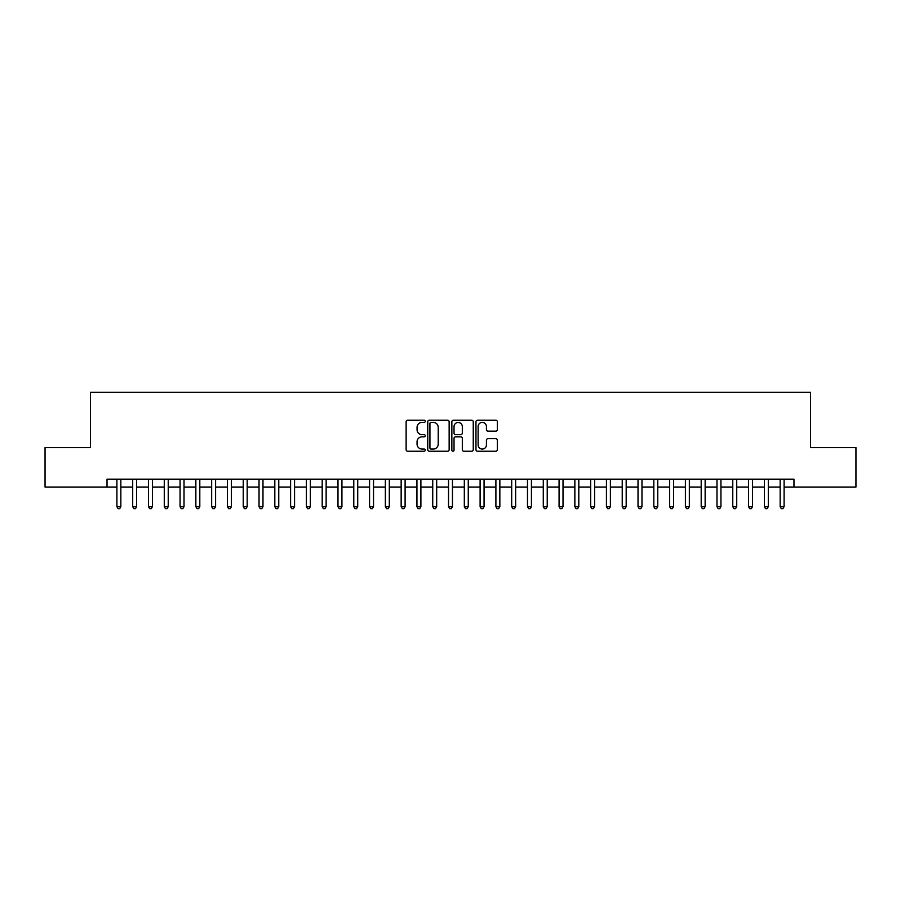 <?xml version="1.0" encoding="UTF-8"?>
<svg xmlns="http://www.w3.org/2000/svg" width="901" height="901" viewBox="0 0 901 901"><rect width="100%" height="100%" fill="white"/><g stroke="black" fill="none" stroke-linecap="round" stroke-linejoin="round"><path stroke-width="1.35" d="M425.238 421.319A1.081 1.081 0 0 0 424.146 420.238L407.68 420.238A1.554 1.554 0 0 0 406.126 421.781L406.126 449.689A1.554 1.554 0 0 0 407.68 451.232L424.146 451.232A1.081 1.081 0 0 0 425.238 450.151A1.081 1.081 0 0 0 424.146 449.07L422.017 449.07A4.956 4.956 0 0 1 417.062 444.103L417.062 441.783A4.956 4.956 0 0 1 422.017 436.816L424.146 436.816A1.081 1.081 0 0 0 425.238 435.735A1.081 1.081 0 0 0 424.146 434.654L422.017 434.654A4.956 4.956 0 0 1 417.062 429.687L417.062 427.367A4.956 4.956 0 0 1 422.017 422.4L424.146 422.4A1.081 1.081 0 0 0 425.238 421.319M495.798 431.162A1.554 1.554 0 0 0 497.352 429.608L497.352 421.781A1.554 1.554 0 0 0 495.798 420.238L477.507 420.238A1.554 1.554 0 0 0 475.965 421.781L475.965 449.689A1.554 1.554 0 0 0 477.507 451.232L495.798 451.232A1.554 1.554 0 0 0 497.352 449.689L497.352 440.229A1.554 1.554 0 0 0 495.798 438.674L487.97 438.674A1.554 1.554 0 0 0 486.427 440.229L486.427 444.914A4.145 4.145 0 0 1 482.272 449.07A4.145 4.145 0 0 1 478.127 444.914L478.127 426.556A4.145 4.145 0 0 1 482.272 422.4A4.145 4.145 0 0 1 486.427 426.556L486.427 429.608A1.554 1.554 0 0 0 487.97 431.162L495.798 431.162M107.028 487.058L45.05 487.058L45.05 447.583L90.449 447.583L90.449 392.307L810.551 392.307L810.551 447.583L855.95 447.583L855.95 487.058L793.972 487.058L793.972 479.163L107.028 479.163L107.028 487.058L116.905 487.058M449.149 421.781A1.554 1.554 0 0 0 447.594 420.238L429.304 420.238A1.554 1.554 0 0 0 427.75 421.781L427.75 449.689A1.554 1.554 0 0 0 429.304 451.232L447.594 451.232A1.554 1.554 0 0 0 449.149 449.689L449.149 421.781M453.406 420.238L471.696 420.238A1.554 1.554 0 0 1 473.25 421.781L473.25 449.689A1.554 1.554 0 0 1 471.696 451.232L463.869 451.232A1.554 1.554 0 0 1 462.314 449.689L462.314 438.37A1.554 1.554 0 0 0 460.771 436.816L455.579 436.816A1.554 1.554 0 0 0 454.025 438.37L454.025 450.151A1.081 1.081 0 0 1 452.944 451.232A1.081 1.081 0 0 1 451.851 450.151L451.851 421.781A1.554 1.554 0 0 1 453.406 420.238M120.847 487.058L132.695 487.058M136.637 487.058L148.485 487.058M152.438 487.058L164.275 487.058M168.228 487.058L180.065 487.058M184.018 487.058L195.855 487.058M199.808 487.058L211.656 487.058M215.598 487.058L227.446 487.058M231.388 487.058L243.236 487.058M247.178 487.058L259.026 487.058M262.979 487.058L274.816 487.058M278.769 487.058L290.606 487.058M294.559 487.058L306.396 487.058M310.349 487.058L322.198 487.058M326.139 487.058L337.988 487.058M341.93 487.058L353.778 487.058M357.72 487.058L369.568 487.058M373.521 487.058L385.358 487.058M389.311 487.058L401.148 487.058M405.101 487.058L416.938 487.058M420.891 487.058L432.739 487.058M436.681 487.058L448.529 487.058M452.471 487.058L464.319 487.058M468.261 487.058L480.109 487.058M484.062 487.058L495.899 487.058M499.852 487.058L511.689 487.058M515.642 487.058L527.479 487.058M531.432 487.058L543.28 487.058M547.222 487.058L559.07 487.058M563.012 487.058L574.861 487.058M578.802 487.058L590.651 487.058M594.604 487.058L606.441 487.058M610.394 487.058L622.231 487.058M626.184 487.058L638.021 487.058M641.974 487.058L653.822 487.058M657.764 487.058L669.612 487.058M673.554 487.058L685.402 487.058M689.344 487.058L701.192 487.058M705.145 487.058L716.982 487.058M720.935 487.058L732.772 487.058M736.725 487.058L748.562 487.058M752.515 487.058L764.363 487.058M768.305 487.058L780.153 487.058M784.095 487.058L793.972 487.058M431.005 422.4A1.081 1.081 0 0 0 429.923 423.493L429.923 447.977A1.081 1.081 0 0 0 431.005 449.07L433.257 449.07A4.956 4.956 0 0 0 438.213 444.103L438.213 427.367A4.956 4.956 0 0 0 433.257 422.4L431.005 422.4M462.314 426.623A4.145 4.145 0 0 0 458.17 422.479A4.145 4.145 0 0 0 454.025 426.623L454.025 433.099A1.554 1.554 0 0 0 455.579 434.654L460.771 434.654A1.554 1.554 0 0 0 462.314 433.099L462.314 426.623M120.847 479.163L120.847 506.644L116.905 506.644L116.905 479.163M120.847 506.644L119.664 508.693L118.087 508.693L116.905 506.644M136.637 479.163L136.637 506.644L132.695 506.644L132.695 479.163M136.637 506.644L135.454 508.693L133.877 508.693L132.695 506.644M152.438 479.163L152.438 506.644L148.485 506.644L148.485 479.163M152.438 506.644L151.244 508.693L149.667 508.693L148.485 506.644M168.228 479.163L168.228 506.644L164.275 506.644L164.275 479.163M168.228 506.644L167.045 508.693L165.457 508.693L164.275 506.644M184.018 479.163L184.018 506.644L180.065 506.644L180.065 479.163M184.018 506.644L182.835 508.693L181.247 508.693L180.065 506.644M199.808 479.163L199.808 506.644L195.855 506.644L195.855 479.163M199.808 506.644L198.625 508.693L197.049 508.693L195.855 506.644M215.598 479.163L215.598 506.644L211.656 506.644L211.656 479.163M215.598 506.644L214.415 508.693L212.839 508.693L211.656 506.644M231.388 479.163L231.388 506.644L227.446 506.644L227.446 479.163M231.388 506.644L230.206 508.693L228.629 508.693L227.446 506.644M247.178 479.163L247.178 506.644L243.236 506.644L243.236 479.163M247.178 506.644L245.996 508.693L244.419 508.693L243.236 506.644M262.979 479.163L262.979 506.644L259.026 506.644L259.026 479.163M262.979 506.644L261.786 508.693L260.209 508.693L259.026 506.644M278.769 479.163L278.769 506.644L274.816 506.644L274.816 479.163M278.769 506.644L277.587 508.693L275.999 508.693L274.816 506.644M294.559 479.163L294.559 506.644L290.606 506.644L290.606 479.163M294.559 506.644L293.377 508.693L291.789 508.693L290.606 506.644M310.349 479.163L310.349 506.644L306.396 506.644L306.396 479.163M310.349 506.644L309.167 508.693L307.59 508.693L306.396 506.644M326.139 479.163L326.139 506.644L322.198 506.644L322.198 479.163M326.139 506.644L324.957 508.693L323.38 508.693L322.198 506.644M341.93 479.163L341.93 506.644L337.988 506.644L337.988 479.163M341.93 506.644L340.747 508.693L339.17 508.693L337.988 506.644M357.72 479.163L357.72 506.644L353.778 506.644L353.778 479.163M357.72 506.644L356.537 508.693L354.96 508.693L353.778 506.644M373.521 479.163L373.521 506.644L369.568 506.644L369.568 479.163M373.521 506.644L372.327 508.693L370.75 508.693L369.568 506.644M389.311 479.163L389.311 506.644L385.358 506.644L385.358 479.163M389.311 506.644L388.128 508.693L386.54 508.693L385.358 506.644M405.101 479.163L405.101 506.644L401.148 506.644L401.148 479.163M405.101 506.644L403.918 508.693L402.33 508.693L401.148 506.644M420.891 479.163L420.891 506.644L416.938 506.644L416.938 479.163M420.891 506.644L419.708 508.693L418.132 508.693L416.938 506.644M436.681 479.163L436.681 506.644L432.739 506.644L432.739 479.163M436.681 506.644L435.498 508.693L433.922 508.693L432.739 506.644M452.471 479.163L452.471 506.644L448.529 506.644L448.529 479.163M452.471 506.644L451.288 508.693L449.712 508.693L448.529 506.644M468.261 479.163L468.261 506.644L464.319 506.644L464.319 479.163M468.261 506.644L467.078 508.693L465.502 508.693L464.319 506.644M484.062 479.163L484.062 506.644L480.109 506.644L480.109 479.163M484.062 506.644L482.868 508.693L481.292 508.693L480.109 506.644M499.852 479.163L499.852 506.644L495.899 506.644L495.899 479.163M499.852 506.644L498.67 508.693L497.082 508.693L495.899 506.644M515.642 479.163L515.642 506.644L511.689 506.644L511.689 479.163M515.642 506.644L514.46 508.693L512.872 508.693L511.689 506.644M531.432 479.163L531.432 506.644L527.479 506.644L527.479 479.163M531.432 506.644L530.25 508.693L528.673 508.693L527.479 506.644M547.222 479.163L547.222 506.644L543.28 506.644L543.28 479.163M547.222 506.644L546.04 508.693L544.463 508.693L543.28 506.644M563.012 479.163L563.012 506.644L559.07 506.644L559.07 479.163M563.012 506.644L561.83 508.693L560.253 508.693L559.07 506.644M578.802 479.163L578.802 506.644L574.861 506.644L574.861 479.163M578.802 506.644L577.62 508.693L576.043 508.693L574.861 506.644M594.604 479.163L594.604 506.644L590.651 506.644L590.651 479.163M594.604 506.644L593.41 508.693L591.833 508.693L590.651 506.644M610.394 479.163L610.394 506.644L606.441 506.644L606.441 479.163M610.394 506.644L609.211 508.693L607.623 508.693L606.441 506.644M626.184 479.163L626.184 506.644L622.231 506.644L622.231 479.163M626.184 506.644L625.001 508.693L623.413 508.693L622.231 506.644M641.974 479.163L641.974 506.644L638.021 506.644L638.021 479.163M641.974 506.644L640.791 508.693L639.214 508.693L638.021 506.644M657.764 479.163L657.764 506.644L653.822 506.644L653.822 479.163M657.764 506.644L656.581 508.693L655.004 508.693L653.822 506.644M673.554 479.163L673.554 506.644L669.612 506.644L669.612 479.163M673.554 506.644L672.371 508.693L670.794 508.693L669.612 506.644M689.344 479.163L689.344 506.644L685.402 506.644L685.402 479.163M689.344 506.644L688.161 508.693L686.585 508.693L685.402 506.644M705.145 479.163L705.145 506.644L701.192 506.644L701.192 479.163M705.145 506.644L703.951 508.693L702.375 508.693L701.192 506.644M720.935 479.163L720.935 506.644L716.982 506.644L716.982 479.163M720.935 506.644L719.753 508.693L718.165 508.693L716.982 506.644M736.725 479.163L736.725 506.644L732.772 506.644L732.772 479.163M736.725 506.644L735.543 508.693L733.955 508.693L732.772 506.644M752.515 479.163L752.515 506.644L748.562 506.644L748.562 479.163M752.515 506.644L751.333 508.693L749.756 508.693L748.562 506.644M768.305 479.163L768.305 506.644L764.363 506.644L764.363 479.163M768.305 506.644L767.123 508.693L765.546 508.693L764.363 506.644M784.095 479.163L784.095 506.644L780.153 506.644L780.153 479.163M784.095 506.644L782.913 508.693L781.336 508.693L780.153 506.644"/></g></svg>
